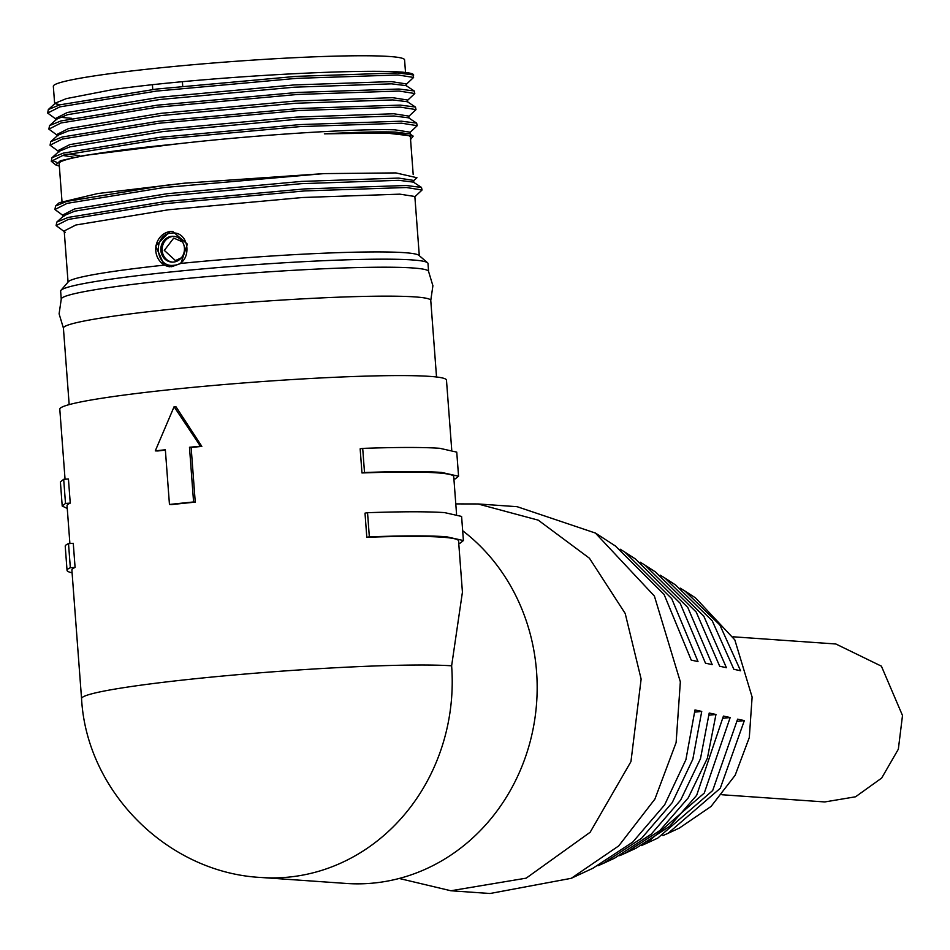<?xml version="1.0" encoding="UTF-8"?>
<svg xmlns="http://www.w3.org/2000/svg" width="950" height="950" viewBox="0 0 950 950"><rect width="100%" height="100%" fill="white"/><g stroke="black" fill="none" stroke-linecap="round" stroke-linejoin="round"><path stroke-width="1.43" d="M455.786 503.904L477.933 503.951L538.246 520.161L589.439 558.232L625.207 613.486L641.131 679.084L630.954 761.591L590.128 832.283L526.181 878.156L450.858 890.756L399.19 878.465M261.357 877.503A193.895 177.234 -86 0 0 289.406 877.04A193.895 177.234 -86 0 0 451.63 665.819A193.895 12.397 -4.3 0 0 234.365 674.975A193.895 12.397 -4.3 0 0 81.558 698.63C86.616 791.967 168.091 872.919 261.357 877.503L346.311 883.453A193.895 177.234 -86 0 0 466.735 843.208A193.895 177.234 -86 0 0 536.572 671.757A193.895 177.234 -86 0 0 487.029 553.244A193.895 177.234 -86 0 0 462.662 530.729M451.63 665.819L462.424 592.147L458.565 540.918A193.895 12.397 175.7 0 0 441.952 537.178A193.895 12.397 175.7 0 0 366.807 537.273L365.002 513.154L367.543 512.703L369.348 536.821L366.807 537.273M451.713 449.706L446.476 380.131A193.895 12.397 175.7 0 0 429.863 376.39A193.895 12.397 175.7 0 0 212.598 385.546A193.895 12.397 175.7 0 0 59.791 409.201L65.051 479.216M456.546 514.021L453.732 476.603A193.895 12.397 175.7 0 0 437.119 472.863A193.895 12.397 175.7 0 0 361.974 472.957L360.157 448.839L362.698 448.388L364.515 472.506L361.974 472.957M453.91 478.942L455.276 478.859L458.577 476.235L441.536 472.411C424.697 471.283 399.024 471.307 364.515 472.506M458.553 476.116L456.748 452.117L439.719 448.293C422.928 447.153 397.254 447.189 362.698 448.388M458.743 543.258L460.121 543.174L463.41 540.55L446.369 536.726C429.531 535.598 403.857 535.622 369.348 536.821M463.398 540.431L461.593 516.432L444.564 512.608C427.761 511.48 402.088 511.504 367.543 512.703M490.069 893.499L571.259 878.311L618.747 845.892L654.894 799.104L676.115 742.556L680.342 681.827L654.384 596.042L595.413 533.057L517.144 506.694L477.933 503.939M571.259 878.311L592.883 868.264L632.783 842.056L664.62 804.899L685.912 759.691L694.984 709.959L701.741 711.408L692.835 759.204L672.232 802.631L641.547 838.316L603.155 863.479L598.025 865.747M603.155 863.491L614.508 858.206L651.237 834.171L680.639 800.114L700.482 758.682L709.211 713.023L715.967 714.471L707.394 758.195L688.251 797.846L660.001 830.419L624.779 853.432L619.649 855.689M624.791 853.432L636.144 848.16L669.691 826.274L696.659 795.328L723.425 716.086L730.17 717.535L704.271 793.06L646.416 843.374L641.274 845.631M646.416 843.386L657.768 838.102L712.678 790.543L737.616 719.15L744.337 720.599L720.278 788.274L668.04 833.328L662.898 835.572M668.04 833.328L679.393 828.056L711.063 806.443L735.158 775.248L749.301 737.556L752.115 697.062L734.813 639.873L695.507 597.883L684.998 591.066L719.863 624.981L740.584 670.759L733.863 669.299L712.251 620.801L675.486 584.915L664.988 578.099M721.941 794.746L824.802 801.943L855.558 796.789L881.671 778.062L898.344 749.194L902.5 715.504L881.398 666.164L835.857 643.993L732.996 636.785M70.252 503.12L65.502 503.429L63.686 479.299L68.436 479.002L70.252 503.12A193.895 12.397 175.7 0 0 67.046 505.673L69.896 543.531M75.086 567.435L70.336 567.744L68.519 543.626L73.269 543.317L75.086 567.435A193.895 12.397 175.7 0 0 71.879 569.988L81.558 698.63M201.839 446.405L200.438 446.215L174.088 406.731L176.047 406.861L201.839 446.405A193.895 12.397 175.7 0 0 191.14 447.438L195.249 502.134A193.895 12.397 175.7 0 0 171.701 504.569L169.456 504.462L165.348 449.766A198.74 12.706 175.7 0 0 155.277 450.882L157.771 450.965A193.895 12.397 175.7 0 1 165.371 450.11M195.249 502.134L193.586 501.968A198.74 12.706 175.7 0 0 169.456 504.462M193.586 501.968L189.477 447.272L191.14 447.438M200.438 446.215A198.74 12.706 175.7 0 0 189.477 447.272M174.088 406.731L155.277 450.882M70.336 567.744A198.74 12.706 175.7 0 0 67.046 570.356A198.74 12.706 175.7 0 0 72.093 572.779M68.519 543.626A198.74 12.706 175.7 0 0 65.229 546.238L67.046 570.356M65.502 503.429L62.201 506.041L67.26 508.464M63.686 479.299L60.408 481.923L62.201 505.911M680.224 588.133L684.998 591.078M660.214 575.154L664.976 578.111L703.819 616.194L726.418 667.696L719.672 666.235L696.207 612.026L655.476 571.947L644.967 565.143L687.776 607.406L712.215 664.632L705.47 663.171L680.153 603.238L635.455 558.98L624.946 552.176L671.721 598.631L698.001 661.568L691.232 660.107L664.097 594.462L615.434 546.013L595.424 533.045M640.193 562.186L644.967 565.143M620.184 549.207L624.946 552.176M737.402 721.323L744.337 720.599M723.247 718.248L730.17 717.535M709.068 715.184L715.967 714.471M694.854 712.12L701.741 711.408M436.525 376.996L430.766 300.461A184.193 11.78 175.7 0 0 414.984 296.911A184.193 11.78 175.7 0 0 172.591 309.059A184.193 11.78 175.7 0 0 63.413 328.082L69.172 404.617M173.85 265.276C192.921 264.219 190.356 230.244 171.439 233.118C152.368 234.175 154.933 268.149 173.85 265.276M182.471 241.882L173.755 238.07L164.303 250.396L175.453 260.585L181.355 257.806M430.706 300.817L432.903 285.748L428.486 271.178A184.193 11.78 175.7 0 0 412.811 267.971A184.193 11.78 175.7 0 0 170.418 280.119A184.193 11.78 175.7 0 0 61.299 298.787L59.102 313.856L63.519 328.427M48.866 129.129L49.542 125.602L56.727 119.142L67.593 114.677L160.087 99.477L294.31 87.186L391.543 83.837L406.161 85.654L414.224 90.962L414.806 93.528L399.131 91.046L297.659 94.442L157.581 107.184L61.049 122.966L48.866 129.129L57.974 135.814M406.529 85.904L406.386 83.933L391.376 81.605L294.144 84.942L159.921 97.232L67.426 112.444L55.753 118.382L55.86 119.914M405.591 73.411L404.581 59.886A176.118 11.258 175.7 0 0 389.488 56.489A176.118 11.258 175.7 0 0 192.138 64.802A176.118 11.258 175.7 0 0 53.331 86.296L54.661 103.835M60.954 290.32L68.388 281.711A176.118 11.258 -4.3 0 1 164.231 265.133L155.705 246.026L170.014 231.42L172.591 231.373L187.34 244.102L180.916 263.411A176.118 11.258 -4.3 0 1 404.237 252.652A176.118 11.258 -4.3 0 1 418.914 255.348L427.548 262.758A184.193 11.78 175.7 0 0 412.205 259.932A184.193 11.78 175.7 0 0 211.577 268.126A184.193 11.78 175.7 0 0 60.954 290.32A184.193 11.78 175.7 0 0 60.634 291.104L61.228 298.965M68.056 282.091L64.208 230.945L75.881 224.996L168.388 209.784L302.611 197.505L399.843 194.156L414.853 196.496L419.294 255.681M413.202 174.598L410.376 137.061A176.118 11.258 175.7 0 0 395.295 133.665A176.118 11.258 175.7 0 0 324.354 133.843C356.523 132.145 380.131 131.551 395.164 132.074L409.782 133.891L413.167 136.123L410.566 139.519M63.116 216.386L63.009 214.866L74.67 208.917L167.176 193.705L301.399 181.426L398.632 178.078L413.642 180.417L413.784 182.376M56.109 225.601L56.786 222.074L63.983 215.614L74.848 211.149L167.342 195.949L301.566 183.659L398.798 180.31L413.416 182.127L421.479 187.435L422.061 190L406.386 187.518L304.914 190.914L164.837 203.656L68.293 219.438L56.109 225.601L65.229 232.287M74.243 157.308L62.474 155.396M67.034 154.173L79.61 155.539M410.162 134.14L410.008 132.169L394.998 129.841C360.751 128.428 259.825 134.413 176.225 144.008A176.118 11.258 175.7 0 0 59.137 163.471L61.976 201.21M51.276 161.286L51.953 157.759L59.137 151.299L70.003 146.834L162.509 131.634L296.733 119.344L393.965 115.995L408.571 117.812L416.646 123.12L417.216 125.685L401.553 123.203L300.081 126.599L160.004 139.341L63.46 155.123L51.276 161.286L55.729 164.896L60.313 160.764L83.826 155.515L176.225 144.008M408.951 118.061L408.809 116.09L393.787 113.763L296.566 117.099L162.343 129.39L69.837 144.602L58.164 150.539L58.282 152.071M50.065 145.208L50.742 141.681L57.938 135.221L68.804 130.756L161.298 115.556L295.521 103.265L392.754 99.916L407.372 101.733L415.435 107.041L416.017 109.606L400.342 107.124L298.87 110.521L158.792 123.263L62.249 139.044L50.065 145.208L59.185 151.893M407.74 101.982L407.598 100.011L392.588 97.684L295.355 101.021L161.132 113.311L68.626 128.523L56.953 134.461L57.071 135.993M428.581 271.344L427.987 263.483A184.193 11.78 175.7 0 0 427.548 262.758M180.916 263.411L171.641 266.712L164.231 265.133M173.612 262.058A12.932 11.816 -86 0 0 184.466 248.995A12.932 11.816 -86 0 0 173.553 236.301A12.932 11.816 -86 0 0 171.677 236.324A12.932 11.816 -86 0 0 160.823 249.387A12.932 11.816 -86 0 0 171.748 262.093A12.932 11.816 -86 0 0 173.612 262.058M182.4 81.878L182.721 86.117M406.077 84.514L413.594 77.449L397.931 74.967L296.447 78.363L156.37 91.105L59.838 106.887L47.654 113.05L48.331 109.523L55.516 103.063L66.381 98.598L113.394 89.478C219.462 74.623 421.159 65.419 413.416 75.62M60.194 104.737A176.118 11.258 -4.3 0 1 55.278 103.289M55.563 103.645L59.102 105.034M55.409 103.55L59.743 104.856M59.339 166.131L55.729 164.896M47.654 113.05L56.774 119.724M60.004 117.242L71.642 118.323M407.277 100.593L414.806 93.528M408.488 116.672L416.017 109.606M409.699 132.751L417.216 125.685M324.354 133.843L385.949 133L413.167 136.123M56.632 162.284L51.656 160.241M51.953 157.759L63.306 153.116L159.849 137.322L299.927 124.593L401.399 121.184L416.646 123.12M50.742 141.681L62.106 137.037L158.638 121.244L298.716 108.514L400.188 105.106L415.435 107.041M49.542 125.602L60.895 120.959L157.427 105.165L297.504 92.435L398.988 89.027L414.224 90.962M48.331 109.523L59.684 104.868L156.216 89.086L296.293 76.356L397.777 72.948L413.024 74.884L413.594 77.449M413.321 180.987L416.955 177.733L395.853 172.912L324.152 173.601L184.561 183.172L97.826 193.527L59.221 202.718M56.786 222.074L68.151 217.431L164.683 201.649L304.76 188.908L406.232 185.499L421.479 187.435M324.152 173.601L163.626 187.578L67.094 203.359L54.91 209.523L55.587 205.996L66.939 201.352L163.471 185.571L184.561 183.172M54.91 209.523L64.018 216.208M414.532 197.066L422.061 190M172.9 231.396A17.777 16.245 -86 0 0 170.667 231.456A17.777 16.245 -86 0 0 155.741 248.959A17.777 16.245 -86 0 0 169.919 266.796M174.206 236.36A12.932 11.816 -86 0 0 172.983 236.419A12.932 11.816 -86 0 0 162.129 249.126A12.932 11.816 -86 0 0 172.401 262.117M450.858 890.768L490.069 893.511M152.76 89.502L152.416 84.859M55.587 205.996L59.233 202.718"/></g></svg>
